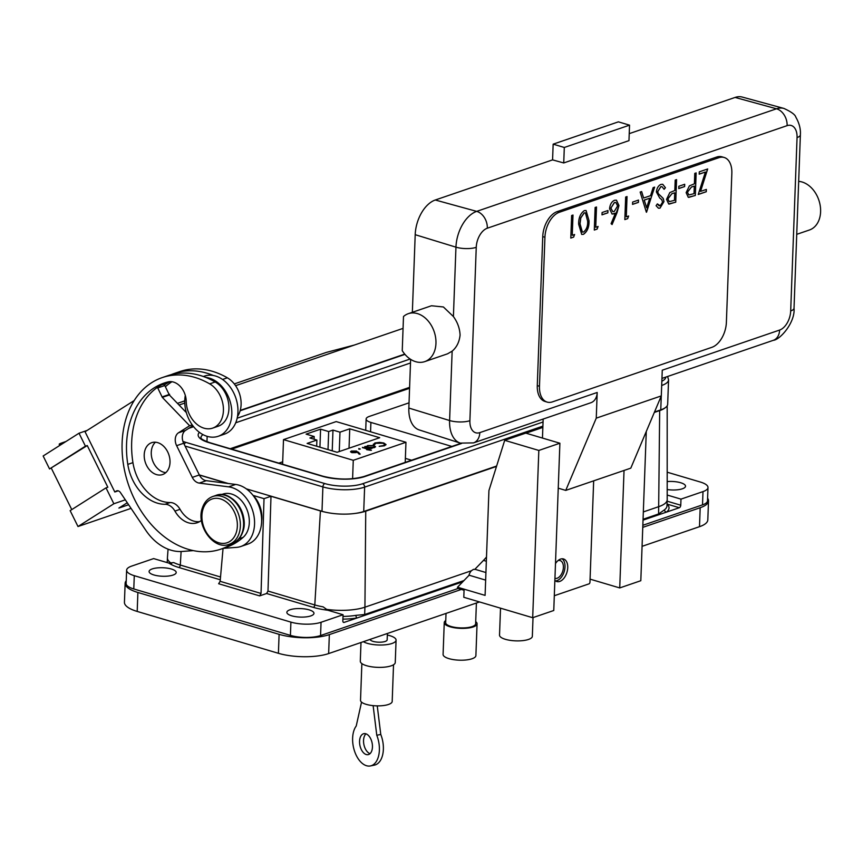<?xml version="1.0" encoding="UTF-8"?>
<svg xmlns="http://www.w3.org/2000/svg" width="863" height="863" viewBox="0 0 863 863"><rect width="100%" height="100%" fill="white"/><g stroke="black" fill="none" stroke-linecap="round" stroke-linejoin="round"><path stroke-width="1.29" d="M476.398 603.021L475.632 623.744A14.984 4.703 -177.9 0 1 472.137 626.603A14.984 4.703 -177.9 0 1 455.459 627.444A14.984 4.703 -177.9 0 1 445.675 622.644L446.02 613.41M475.707 621.64A16.419 5.156 -177.9 0 1 477.066 623.798L475.891 655.621A16.419 5.156 -177.9 0 1 472.061 658.749A16.419 5.156 -177.9 0 1 453.798 659.677A16.419 5.156 -177.9 0 1 443.086 654.424L444.251 622.59A16.419 5.156 -177.9 0 1 445.75 620.54M477.066 623.798A16.419 5.156 -177.9 0 1 473.237 626.926A16.419 5.156 -177.9 0 1 454.963 627.843A16.419 5.156 -177.9 0 1 444.251 622.59M533.021 617.595L532.342 636.311A16.419 5.156 -177.9 0 1 528.512 639.44A16.419 5.156 -177.9 0 1 510.238 640.357A16.419 5.156 -177.9 0 1 499.526 635.114L500.518 608.167M408.339 313.668L431.424 305.772L443.399 306.969L453.409 316.548C457.584 322.32 459.806 328.523 460.076 335.146C459.31 342.028 456.667 347.368 452.147 351.144L447.573 353.808L424.747 361.619A25.34 18.619 -108.9 0 0 435.955 343.398A25.34 18.619 -108.9 0 0 408.339 313.668A25.34 18.619 -108.9 0 0 403.496 316.516L402.244 350.658A25.34 18.619 -108.9 0 0 424.747 361.619M597.196 392.471A14.272 10.485 71.1 0 1 590.885 402.73L473.507 442.892A14.272 10.485 -108.9 0 0 479.817 432.622L597.196 392.471L596.257 418.156L661.306 395.901L662.255 370.205L779.623 330.054A14.272 10.485 71.1 0 1 773.313 340.313L661.953 378.415M555.524 580.907A11.78 7.087 106.5 0 0 557.034 580.616A11.78 7.087 106.5 0 0 564.531 570.314A11.78 7.087 106.5 0 0 562.083 558.782M554.866 580.346A11.78 7.087 106.5 0 0 556.829 581.543A11.78 7.087 106.5 0 0 559.763 581.425A11.78 7.087 106.5 0 0 567.498 569.958A11.78 7.087 106.5 0 0 563.517 558.965A11.78 7.087 106.5 0 0 560.583 559.073A11.78 7.087 106.5 0 0 555.481 563.582M203.334 376.495L204.499 376.095A30.69 22.546 71.1 0 1 227.821 384.154A30.69 22.546 71.1 0 1 237.886 413.237A30.69 22.546 71.1 0 1 224.369 434.175L218.231 436.279A30.69 22.546 71.1 0 1 194.909 428.221A30.69 22.546 71.1 0 1 185.308 395.416M201.424 520.335A24.261 17.832 71.1 0 1 197.163 522.751A24.261 17.832 71.1 0 1 174.919 511.079A13.333 9.795 -108.9 0 0 165.038 504.283A41.402 30.421 71.1 0 1 127.8 464.391A84.865 62.352 71.1 0 1 126.926 457.304A84.865 62.352 71.1 0 1 164.089 383.075A84.865 62.352 71.1 0 1 168.166 381.888A17.325 12.729 71.1 0 1 186.225 401.284A24.272 17.832 -108.9 0 0 186.343 403.42A24.272 17.832 -108.9 0 0 212.686 428.113L218.177 426.225A24.272 17.832 -108.9 0 0 228.814 404.995A24.272 17.832 -108.9 0 0 215.178 381.985A90.647 66.602 -108.9 0 0 205.728 377.39A30.69 22.546 71.1 0 1 221.683 386.257A30.69 22.546 71.1 0 1 231.748 415.34A30.69 22.546 71.1 0 1 218.231 436.279M237.508 416.462A24.272 17.832 -108.9 0 0 240.993 400.831A24.272 17.832 -108.9 0 0 227.368 377.811A90.647 66.602 -108.9 0 0 179.903 371.554L174.402 373.431A90.647 66.602 -108.9 0 0 171.101 374.693M186.343 412.59L169.364 394.974L164.801 385.534A2.136 1.575 -108.9 0 0 164.412 384.995A84.865 62.352 71.1 0 1 169.914 381.629M165.437 386.678A84.865 62.352 71.1 0 1 171.964 381.726M223.096 548.383L236.548 547.369A31.122 22.859 -108.9 0 0 240.799 546.506A31.122 22.859 -108.9 0 0 253.765 514.855A31.122 22.859 -108.9 0 0 228.598 486.851L199.245 483.097A9.989 7.346 71.1 0 1 192.287 477.379L176.624 445.675A9.989 7.346 71.1 0 1 178.512 432.784L189.623 425.729L162.309 397.379L157.746 387.951A2.136 1.575 -108.9 0 0 157.357 387.401L157.724 387.282A84.865 62.352 71.1 0 1 166.861 382.223M155.437 442.223A16.85 12.373 -108.9 0 0 153.582 462.924A16.85 12.373 -108.9 0 0 165.836 472.611M146.527 465.34A16.85 12.373 -108.9 0 0 162.557 474.564A16.85 12.373 -108.9 0 0 167.692 451.899A16.85 12.373 -108.9 0 0 151.651 442.687A16.85 12.373 -108.9 0 0 146.527 465.34M212.686 428.113A24.272 17.832 -108.9 0 0 223.312 406.883A24.272 17.832 -108.9 0 0 209.677 383.862A90.647 66.602 -108.9 0 0 162.212 377.606A90.647 66.602 -108.9 0 0 122.514 456.894A90.647 66.602 -108.9 0 0 220.906 549.138A90.647 66.602 -108.9 0 0 233.193 542.903M220.906 549.138L226.03 547.379A90.647 66.602 -108.9 0 0 243.172 537.336A24.272 17.832 -108.9 0 0 246.246 507.962A24.272 17.832 -108.9 0 0 222.87 494.1L221.424 494.596M199.633 521.608A24.261 17.832 71.1 0 1 180.054 509.332A13.333 9.795 -108.9 0 0 170.173 502.525A41.402 30.421 71.1 0 1 132.934 462.633A84.865 62.352 71.1 0 1 132.05 455.556A84.865 62.352 71.1 0 1 157.357 387.401M387.39 633.474L387.163 639.828A8.565 2.686 -177.9 0 1 382.18 642.072A8.565 2.686 -177.9 0 1 373.107 641.392A8.565 2.686 -177.9 0 1 370.054 639.397M667.196 489.548A13.56 4.261 2.1 0 0 685.524 486.214A13.56 4.261 2.1 0 0 680.68 482.741A13.56 4.261 2.1 0 0 667.196 481.565M291.705 615.815A13.56 4.261 2.1 0 0 306.074 616.894A13.56 4.261 2.1 0 0 313.97 613.334A13.56 4.261 2.1 0 0 309.116 609.861A13.56 4.261 2.1 0 0 294.747 608.782A13.56 4.261 2.1 0 0 286.861 612.342A13.56 4.261 2.1 0 0 291.705 615.815M153.938 574.974A13.56 4.261 2.1 0 0 168.307 576.053A13.56 4.261 2.1 0 0 176.203 572.493A13.56 4.261 2.1 0 0 171.349 569.019A13.56 4.261 2.1 0 0 156.98 567.94A13.56 4.261 2.1 0 0 149.094 571.5A13.56 4.261 2.1 0 0 153.938 574.974M558.081 560.551A9.277 5.577 -73.5 0 1 560.076 560.551A9.277 5.577 -73.5 0 1 563.205 569.213A9.277 5.577 -73.5 0 1 557.12 578.242A9.277 5.577 -73.5 0 1 554.941 578.372M468.943 575.416A7.141 4.293 -73.5 0 1 471.414 570.745L473.42 569.386L475.416 569.386M485.923 572.536L474.898 569.267L483.496 560.378A49.968 30.043 106.5 0 0 486.495 557.002M370.022 753.658A10.701 6.214 78.5 0 1 369.623 753.496A10.701 6.214 78.5 0 1 363.841 744.251A10.701 6.214 78.5 0 1 365.977 733.83M365.632 754.305A10.701 6.214 78.5 0 1 359.612 743.302A10.701 6.214 78.5 0 1 363.862 733.658A10.701 6.214 78.5 0 1 366.376 733.992A10.701 6.214 78.5 0 1 372.395 744.996A10.701 6.214 78.5 0 1 368.145 754.64A10.701 6.214 78.5 0 1 365.632 754.305M363.355 641.694A17.487 5.491 2.1 0 0 389.127 644.24A17.487 5.491 2.1 0 0 396.074 640.152A17.487 5.491 2.1 0 0 387.336 635.039M360.993 642.504L360.303 661.22A17.487 5.491 2.1 0 0 369.903 666.506A17.487 5.491 2.1 0 0 388.307 666.592A17.487 5.491 2.1 0 0 395.254 662.504L396.074 640.152M361.867 663.604L360.518 700.281A15.847 4.973 2.1 0 0 369.213 705.071A15.847 4.973 2.1 0 0 385.89 705.157A15.847 4.973 2.1 0 0 392.19 701.446L393.528 664.758M361.543 702.137L356.225 726.01A22.233 12.913 78.5 0 0 354.779 751.835A22.233 12.913 78.5 0 0 370.454 765.934L374.434 765.114A22.233 12.913 78.5 0 0 380.766 734.445L377.25 705.869M373.129 705.632L376.775 735.254A22.233 12.913 78.5 0 1 370.454 765.934M376.775 735.254L380.766 734.445M595.75 227.271L598.102 226.462L597.12 229.094L594.294 230.054L595.125 207.476L596.495 207.012L595.75 227.271L596.376 207.055M602.083 212.525L607.962 210.518L607.876 212.837L602.007 214.844L602.083 212.525M618.965 205.534L617.023 212.676L612.083 224.542L611.08 223.679L615.448 213.172L612.072 214.035L609.569 208.792C609.99 204.434 611.673 201.586 614.596 200.248L616.452 200.162L618.965 205.534L611.996 224.456M656.398 191.974C656.84 188.091 658.372 185.556 660.982 184.38L662.752 184.294L665.438 187.724L664.111 189.31L661.975 186.645L660.896 186.688L657.768 191.543L658.232 193.571L663.237 198.436L663.971 201.586L660.012 208.145L658.437 208.21L656.085 205.707L657.369 203.895L660.249 205.772L662.59 202.147L661.694 199.58L659.72 198.037L656.398 191.974M657.326 203.97L659.062 205.793L660.249 205.772M675.2 180.087L676.57 179.612L675.74 202.19L668.674 203.97L666.56 199.353L669.817 192.578L674.812 190.507L675.2 180.087M707.692 168.965L700.551 191.413L706.365 189.429L706.279 191.737L698.253 194.488L705.405 172.039L699.192 174.164L699.278 171.845L707.692 168.965M711.899 347.314A21.413 12.88 106.5 0 0 726.387 322.298L731.846 173.312A21.413 12.88 106.5 0 0 724.186 157.487A21.413 12.88 106.5 0 0 718.847 157.702L559.418 212.244A21.413 12.88 106.5 0 0 544.931 237.26L539.472 386.246A21.413 12.88 106.5 0 0 547.12 402.082A21.413 12.88 106.5 0 0 552.471 401.867L711.899 347.314M694.769 173.387L696.15 172.913L695.319 195.491L688.253 197.271L686.139 192.654L689.397 185.879L694.391 183.808L694.769 173.387M678.836 186.268L684.704 184.261L684.629 186.57L678.75 188.587L678.836 186.268M654.639 187.12L646.365 212.233L640.152 192.071L641.64 191.564L643.636 198.026L650.551 195.664L653.14 187.627L654.639 187.12M632.633 202.082L638.501 200.065L638.415 202.384L632.547 204.391L632.633 202.082M626.29 216.818L628.642 216.02L627.66 218.641L624.834 219.601L625.664 197.034L627.034 196.559L626.29 216.818L626.916 196.602M578.652 224.251C578.501 217.951 580.411 213.398 584.359 210.594L586.085 210.507L589.03 220.701C589.246 226.958 587.401 231.5 583.485 234.326L581.705 234.412L578.652 224.251M572.255 235.308L574.607 234.509L573.625 237.131L570.799 238.091L571.63 215.523L573 215.049L572.255 235.308L572.881 215.092M724.186 157.487L722.007 156.839A21.413 12.88 106.5 0 0 716.668 157.044L557.228 211.597A21.413 12.88 106.5 0 0 542.741 236.613L537.282 385.599A21.413 12.88 106.5 0 0 544.941 401.424L547.12 402.082M707.563 169.008L700.551 191.413M706.258 189.461L706.279 191.737M706.171 191.705L698.275 194.402M699.192 174.089L705.405 172.039M696.031 172.956L695.319 195.491M695.211 195.459L688.857 197.368M688.75 197.336L688.199 197.26M687.401 192.136L688.836 194.962L694.035 193.646L694.305 186.117L691.522 186.947L687.401 192.136L688.782 194.952M691.522 186.947L687.509 192.169M694.305 186.117L691.641 186.98M684.596 184.294L684.629 186.57M684.51 186.537L678.75 188.512M676.452 179.655L675.74 202.19M675.632 202.158L669.278 204.067M669.17 204.035L668.62 203.959M667.822 198.835L669.267 201.662L674.456 200.345L674.726 192.816L671.943 193.646L667.822 198.835L669.213 201.651M671.943 193.646L667.93 198.868M674.726 192.816L672.061 193.679M662.698 184.272L665.438 187.724M665.33 187.692L664.068 189.202M661.921 186.635L660.896 186.688M660.788 186.656L657.768 191.543M657.649 191.51L658.232 193.571M658.124 193.539L663.237 198.436M663.129 198.404L663.971 201.586M663.863 201.554L660.012 208.145M659.904 208.112L658.383 208.188M654.499 187.163L646.57 212.169M641.554 191.597L643.636 198.026M649.731 198.231L644.165 200.065L646.646 207.8L649.731 198.231L644.273 200.097L646.646 207.8M638.393 200.108L638.415 202.384M638.307 202.352L632.547 204.326M628.501 216.063L627.66 218.641M627.552 218.609L624.834 219.536M613.852 213.927L615.448 213.172M613.744 213.895L612.018 214.013M616.387 200.151L618.857 205.502M615.804 202.503L614.327 202.557L610.842 208.166L612.708 211.586M610.95 208.199L612.762 211.608L614.229 211.521L617.606 205.923L615.858 202.514L614.434 202.589L610.842 208.166M607.854 210.561L607.876 212.837M607.768 212.805L602.007 214.768M597.962 226.516L597.12 229.094M597.002 229.062L594.294 229.99M586.031 210.486L589.03 220.701M588.922 220.669C589.138 226.926 587.293 231.467 583.377 234.294L583.485 234.326M583.377 234.294L581.651 234.391M585.373 212.87L584.122 212.891L580.702 217.886L579.914 223.754L582.32 232.061M583.528 232.028C586.516 229.655 587.897 226.041 587.66 221.176L585.427 212.881L584.229 212.924L580.81 217.918L580.022 223.787L582.374 232.071L583.528 232.028M574.467 234.553L573.625 237.131M573.517 237.098L570.799 238.026M667.142 501.187L680.756 505.222L680.983 499.127L703 491.597A21.413 6.721 2.1 0 0 707.994 487.519L707.509 500.788A21.413 6.721 -177.9 0 1 702.514 504.866L642.838 525.287M680.756 505.222A2.136 1.284 -73.5 0 1 679.31 507.724L667.153 504.121A37.832 11.877 -177.9 0 1 666.441 512.126L679.31 507.724M643.032 520.141L666.441 512.126A2.136 1.899 -127.6 0 1 664.532 509.785A35.685 11.208 2.1 0 0 666.97 505.912L667.196 499.817A35.685 11.208 2.1 0 0 667.196 499.688L667.185 405.793M458.124 588.48L320.561 635.546A21.413 6.721 -177.9 0 1 290.421 635.384L133.787 588.954A21.413 6.721 -177.9 0 1 126.138 583.464L126.624 570.195A21.413 6.721 2.1 0 0 134.283 575.686L290.907 622.115A21.413 6.721 2.1 0 0 321.047 622.277L343.064 614.747L342.838 620.842A2.136 1.284 -73.5 0 0 343.603 622.417A2.136 1.284 -73.5 0 0 344.143 622.396L462.751 581.813L469.127 575.222L485.653 580.119M532.687 617.714L553.766 610.497L559.893 443.226L538.825 450.443L532.687 617.714L463.798 597.282L464.057 590.249L457.487 588.296L457.53 587.218L462.751 581.813M220.27 579.774L178.857 567.498A37.756 11.855 -177.9 0 1 168.943 563.118L153.636 558.588L131.618 566.117A21.413 6.721 2.1 0 0 126.624 570.195M707.994 487.519A21.413 6.721 2.1 0 0 700.335 482.029L667.196 472.201M167.271 561.942L166.203 562.309M134.218 400.529L85.049 431.748L114.801 491.986L118.209 490.82M87.077 430.454L79.018 433.215L85.426 446.171L87.26 445.545L107.843 487.239L106.009 487.865L113.862 503.755L125.318 499.828M106.009 487.865L70.14 510.637L77.994 526.527L131.057 508.372M234.283 383.916L326.441 352.384L354.283 345.071M184.768 400.864L177.454 403.366M65.944 441.511L62.557 442.676C59.245 443.83 58.393 444.38 60 444.337L61.651 444.24M59.774 445.427L59.191 444.229L60.356 445.06M79.018 433.215L43.15 455.988L49.558 468.954L85.426 446.171M127.271 502.741L118.889 508.07L128.619 504.736M403.064 328.382L235.588 385.685M184.79 403.064L179.062 405.027M77.994 526.527L113.862 503.755M49.558 468.954L87.26 445.545M51.381 468.318L71.769 509.602M114.801 491.986L116.225 491.09A4.283 3.15 71.1 0 1 116.721 490.853A4.283 3.15 71.1 0 1 120.432 492.557L145.696 530.162A49.968 36.71 -108.9 0 0 182.136 551.457L193.334 550.616M261.64 520.95A24.272 17.832 -108.9 0 0 252.773 495.049M205.728 377.39A90.647 66.602 -108.9 0 0 167.713 375.718L162.212 377.606M654.499 412.018L660.756 409.871A29.633 9.31 2.1 0 0 665.341 407.67A29.633 9.31 2.1 0 0 667.671 404.229L668.566 379.849A29.633 9.31 -177.9 0 1 661.694 385.481M246.3 488.846L321.996 511.284A29.633 9.31 2.1 0 0 325.556 512.201A29.633 9.31 2.1 0 0 355.405 513.388A29.633 9.31 2.1 0 0 363.722 511.5L496.635 466.031M355.405 513.388A32.179 10.108 2.1 0 0 365.739 511.176L496.505 466.43M654.327 412.428L659.677 410.605A32.179 10.108 2.1 0 0 665.341 407.67M199.31 474.909L228.264 483.496M199.375 475.049L227.595 483.409M253.161 495.438L264.024 498.663L270.993 496.279L320.421 510.928A32.179 10.108 2.1 0 0 325.556 512.201M409.601 387.358L230.238 448.728M409.569 388.296L231.683 449.159M559.893 443.226L525.772 433.118L504.704 440.324L488.933 490.551L485.092 595.384L457.53 587.218M590.065 579.138L619.731 587.93L640.81 580.713L646.279 431.489M624.035 470.454L619.731 587.93M538.825 450.443L504.704 440.324M282.686 461.813L278.835 463.129M405.362 458.382L411.575 460.216M643.334 511.932L658.868 506.613A35.685 11.208 2.1 0 0 667.196 499.817M264.024 498.663L261.036 593.442L259.644 595.891L266.613 593.507L267.994 591.058L314.801 604.941A35.62 11.187 2.1 0 0 323.129 606.851L327.757 610.206L343.064 614.747M680.983 499.127L667.196 495.038M168.058 549.17L167.433 557.768A35.685 11.208 2.1 0 0 167.422 557.897A35.685 11.208 2.1 0 0 171.672 563.474M259.644 595.891L218.641 583.733L220.141 581.317L261.036 593.442M223.053 548.404L220.141 581.317M270.993 496.279L267.994 591.058M365.739 511.176L364.93 607.185A35.685 11.208 -177.9 0 1 325.513 609.235M342.999 616.43A35.685 11.208 2.1 0 0 355.966 615.351L364.661 614.532L364.93 607.185L471.414 570.745M168.943 563.118L173.711 562.557A35.62 11.187 2.1 0 0 180.302 565.06L220.518 576.991M643.064 519.278L658.598 513.96L664.532 509.785M355.966 615.351A2.136 1.079 -99 0 0 357.002 617.994A37.832 11.877 -177.9 0 1 342.902 619.149M409.03 402.838L369.245 416.451A13.387 4.207 2.1 0 0 366.128 418.997A13.387 4.207 2.1 0 0 370.907 422.428L451.878 446.43M405.955 442.277L353.269 460.303L283.506 439.612L336.192 421.586L405.955 442.277L405.222 462.395M358.9 449.267L360.303 449.008L358.781 448.555L360.303 449.008M365.146 446.721L366.559 446.969L367.573 445.545L373.949 445.578L375.524 446.732L374.445 447.595L370.842 447.973L372.072 448.339L371.381 448.566L364.725 446.592L366.484 446.398M349.742 428.825L339.979 432.169L332.978 430.087L328.674 431.565L320.583 429.17L306.106 434.121L314.197 436.516L309.893 437.994L316.894 440.065L307.131 443.409L337.099 452.288L379.698 437.714L349.742 428.825L349.03 448.199M373.452 444.682L374.866 442.978L379.601 442.374L383.819 443.01L386.041 444.596L384.456 445.815L379.213 446.387L383.56 445.524L384.866 444.477L383.075 443.226L375.804 443.258L374.596 444.639L373.28 444.197M369.137 449.343L371.133 450.367L366.656 449.666L367.627 449.332L362.471 447.368L370.108 449.008L369.127 449.612L371.392 450.281M358.296 452.115L360.173 454.121L359.148 454.154L357.487 452.374L351.813 452.644L350.507 451.737L351.414 451.004L356.495 451.036L359.914 454.132M283.506 439.612L282.6 464.251M353.269 460.303L352.6 478.706M316.667 446.225L316.894 440.065M314.1 439.235L314.197 436.516M319.925 447.196L320.583 429.17M328.016 449.591L328.674 431.565M332.223 450.842L332.978 430.087M339.267 451.543L339.979 432.169M379.256 446.29L383.56 445.524M383.55 445.793L384.844 444.607M373.442 444.952L374.866 442.978M374.855 443.248L379.601 442.374M379.601 442.643L383.819 443.01M383.819 443.28L386.02 444.725M366.559 446.969L367.573 445.545M367.562 445.815L373.949 445.578M373.938 445.847L375.502 446.861M371.64 448.48L370.842 447.973M367.519 446.635L368.717 447.617L373.603 447.627L374.434 446.818M368.728 447.347L373.614 447.358L374.466 446.689L373.258 445.815L368.372 445.793L367.498 446.505L368.717 447.617M367.066 449.796L367.627 449.332M362.46 447.638L368.318 449.094M368.307 449.375L369.299 448.76M350.529 451.867L351.414 451.004M351.403 451.273L356.495 451.036M356.495 451.306L358.285 452.385M352.309 451.295L352.438 452.665L352.298 451.565L352.438 452.665L355.977 452.622L355.783 451.263L352.309 451.295L352.449 452.395L355.988 452.341L355.783 451.263M243.172 530.659A24.272 17.832 -108.9 0 0 232.233 498.695M240.799 546.506L247.854 544.089A31.122 22.859 -108.9 0 0 260.831 512.439A31.122 22.859 -108.9 0 0 235.653 484.445L206.3 480.68A9.989 7.346 71.1 0 1 199.342 474.963L183.679 443.258A9.989 7.346 71.1 0 1 185.567 430.378L192.859 425.739M189.623 425.729L192.212 424.844M162.589 396.743L169.644 394.337M164.412 384.995A2.136 1.575 -108.9 0 0 162.827 384.466A2.136 1.575 -108.9 0 0 162.578 384.585M213.431 375.513A90.647 66.602 -108.9 0 0 174.402 373.431M554.305 595.729L588.987 583.863A1.424 0.863 106.5 0 0 589.958 582.201L593.668 480.842M596.257 418.156L565.75 490.4L630.799 468.145L661.306 395.901M565.75 490.4L558.242 488.178M542.46 438.059L543.161 419.062M735.093 97.433A29.687 17.853 -73.5 0 1 742.277 97.066L783.895 108.425A30.637 18.425 -73.5 0 0 776.495 108.792L735.093 97.433L629.235 133.646M563.733 162.945L564.305 147.476L629.537 125.157L628.976 140.626L563.733 162.945L552.579 159.882L435.286 200A29.687 17.853 106.5 0 0 415.2 234.693L412.352 312.287M410.626 359.353L408.846 408.059A29.687 17.853 -73.5 0 0 419.235 429.936L460.324 443.107A30.637 18.425 -73.5 0 1 449.601 420.529L452.147 351.144M552.579 159.882L553.151 144.164L618.393 121.845L629.537 125.157M526.009 433.183L542.849 427.422M564.305 147.476L553.151 144.164M796.732 234.337L809.397 230.011A25.34 18.619 -108.9 0 0 819.85 203.733A25.34 18.619 -108.9 0 0 798.674 181.359M461.349 589.44L329.342 634.607A35.685 11.208 -177.9 0 1 279.105 634.337L137.886 592.471A35.685 11.208 -177.9 0 1 125.135 583.334A35.685 11.208 -177.9 0 1 126.235 580.723M707.595 498.253A35.685 11.208 -177.9 0 1 708.512 500.928A35.685 11.208 -177.9 0 1 700.184 507.724L642.762 527.369M708.512 500.928L707.811 519.893A35.685 11.208 -177.9 0 1 699.494 526.689L642.072 546.333M479.526 601.953L328.652 653.571A35.685 11.208 -177.9 0 1 278.404 653.302L137.195 611.436A35.685 11.208 -177.9 0 1 124.434 602.288L125.135 583.334M222.535 379.472L227.368 377.811M162.309 396.926L169.364 394.51M238.911 538.792L243.172 537.336M209.677 383.862L215.178 381.985M232.395 543.194A25.264 18.565 -108.9 0 0 242.363 532.137A25.264 18.565 -108.9 0 0 237.379 504.682A25.264 18.565 -108.9 0 0 216.041 495.384L212.837 496.484A25.264 18.565 71.1 0 1 234.175 505.772A25.264 18.565 71.1 0 1 239.148 533.237A25.264 18.565 71.1 0 1 229.191 544.294L232.395 543.194C237.411 541.349 240.896 537.52 242.859 531.705C249.504 514.165 231.403 489.03 216.041 495.384M203.032 509.094A23.128 16.99 -108.9 0 0 213.409 540.109A23.128 16.99 -108.9 0 0 236.246 532.622A23.128 16.99 -108.9 0 0 225.869 501.608A23.128 16.99 -108.9 0 0 203.032 509.094M718.847 157.702L716.668 157.044M559.418 212.244L557.228 211.597M544.931 237.26L542.741 236.613M539.472 386.246L537.282 385.599M779.623 330.054A16.365 9.838 106.5 0 0 790.691 310.939L797.056 137.573A16.365 9.838 106.5 0 0 787.121 125.642L487.315 228.21A16.365 9.838 106.5 0 0 476.247 247.325L469.893 420.691A16.365 9.838 106.5 0 0 479.817 432.622M703 491.597L702.514 504.866M321.047 622.277L320.561 635.546M134.283 575.686L133.787 588.954M290.907 622.115L290.421 635.384M116.225 491.09L117.26 490.734M483.496 560.378L486.344 561.22M463.981 580.551L364.661 614.532A2.136 1.575 -108.9 0 0 364.758 615.351M659.677 410.605L658.598 513.96A2.136 1.575 -108.9 0 0 658.696 514.779M327.757 610.206A37.756 11.855 -177.9 0 1 313.355 607.369L266.613 593.507M181.111 551.511L180.302 565.06A2.136 1.284 106.5 0 1 178.857 567.498M320.421 510.928L314.801 604.941A2.136 1.284 106.5 0 1 313.355 607.369M343.172 622.115L344.143 622.396M370.907 422.428L370.561 431.78M461.565 443.463L364.973 476.505A30.259 9.504 -177.9 0 1 322.374 476.279L208.965 442.654A30.259 9.504 -177.9 0 1 199.407 432.341M237.163 418.21L410.141 359.03M182.913 441.36A26.775 8.403 2.1 0 0 185.966 442.406L324.822 483.571A26.775 8.403 2.1 0 0 362.525 483.765L543.054 422.007M661.845 381.219A26.775 8.403 2.1 0 0 665.815 377.099M404.974 354.369L240.141 410.766M193.603 426.689L188.76 428.35M661.274 395.998L660.756 409.871M542.903 426.128L364.618 487.12A29.633 9.31 -177.9 0 1 322.891 486.905L321.996 511.284M324.822 483.571A2.859 1.715 106.5 0 0 322.891 486.905L185.049 446.042M362.525 483.765A2.859 2.093 71.1 0 1 364.618 487.12L363.722 511.5M410.497 362.978L235.728 422.773M207.152 436.333L206.958 441.727M202.967 434.607A27.4 8.608 2.1 0 0 200.906 437.714C201.866 437.412 197.584 438.221 209.677 442.633L323.086 476.247A2.859 1.715 -73.5 0 0 322.374 476.279M364.973 476.505A2.859 2.093 -108.9 0 0 363.949 476.516L461.004 443.312M208.965 442.654A2.859 1.715 -73.5 0 1 209.677 442.633M185.966 442.406A2.859 1.715 106.5 0 0 184.272 444.456M174.919 511.079L180.054 509.332M165.038 504.283L170.173 502.525M127.8 464.391L132.934 462.633M228.598 486.851L235.653 484.445M199.245 483.097L206.3 480.68M192.287 477.379L199.342 474.963M176.624 445.675L183.679 443.258M178.512 432.784L185.567 430.378M162.309 397.379L169.364 394.974M157.746 387.951L164.801 385.534M790.691 310.939A14.272 4.488 -177.9 0 0 794.025 308.22L800.379 134.855A14.272 4.488 -177.9 0 1 797.056 137.573M453.409 316.548L455.955 247.163A30.637 18.425 -73.5 0 1 476.689 211.37L435.286 200M487.315 228.21A14.272 10.485 71.1 0 0 476.689 211.37L776.495 108.792A14.272 10.485 71.1 0 1 787.121 125.642M476.247 247.325A14.272 4.488 2.1 0 1 455.955 247.163L415.2 234.693M469.893 420.691A14.272 4.488 2.1 0 1 449.601 420.529L408.846 408.059M699.494 526.689L700.184 507.724M328.652 653.571L329.342 634.607M278.404 653.302L279.105 634.337M137.195 611.436L137.886 592.471M212.837 496.484C207.821 498.318 204.326 502.147 202.374 507.962C195.728 525.513 213.83 550.648 229.191 544.294M167.249 562.622L167.422 557.897M366.128 418.997L365.707 430.346M363.949 476.516C351.435 479.947 337.811 479.85 323.086 476.247M189.925 427.606L193.388 426.419M240.248 410.389L404.747 354.11M667.617 376.473L668.566 379.849M161.23 385.017L162.827 384.466M473.507 442.892L460.324 443.107M800.379 134.855C800.325 134.045 801.468 126.915 795.826 117.152C795.222 114.693 791.242 111.791 783.895 108.425M794.025 308.22C795.395 322.244 780.152 339.849 773.313 340.313"/></g></svg>
